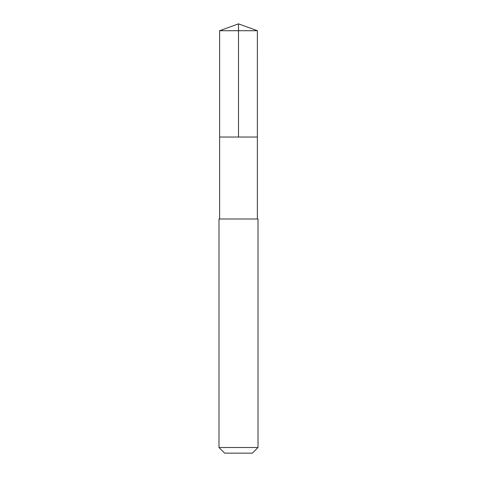 <?xml version="1.0" encoding="UTF-8"?>
<svg xmlns="http://www.w3.org/2000/svg" width="477" height="477" viewBox="0 0 477 477"><rect width="100%" height="100%" fill="white"/><g stroke="black" fill="none" stroke-linecap="round" stroke-linejoin="round"><path stroke-width="0.72" d="M219.641 137.03L257.359 137.03L257.365 30.713L219.635 30.713L219.641 137.03L257.359 137.03L257.359 218.985L219.641 218.985L219.641 137.03M256.137 218.985L218.985 218.985L218.985 447.515L258.015 447.515L258.015 218.985L256.137 218.985M258.015 447.515L252.381 453.15L224.619 453.15L218.985 447.515M219.635 30.713L238.5 23.85L238.5 137.03M238.5 23.85L257.365 30.713M219.641 218.985L218.985 218.985M257.359 218.985L258.015 218.985"/></g></svg>
